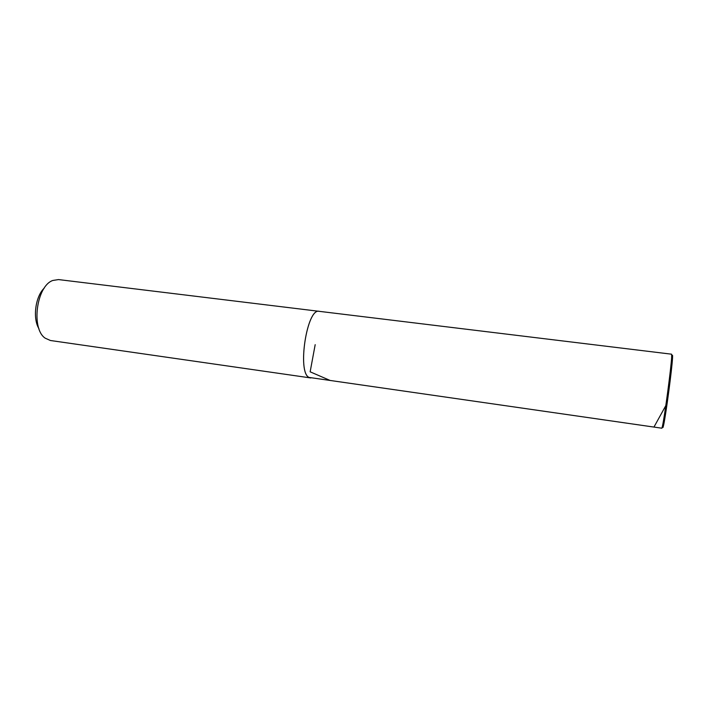 <?xml version="1.0" encoding="UTF-8"?>
<svg xmlns="http://www.w3.org/2000/svg" width="708" height="708" viewBox="0 0 708 708"><rect width="100%" height="100%" fill="white"/><g stroke="black" fill="none" stroke-linecap="round" stroke-linejoin="round"><path stroke-width="1.06" d="M44.321 288.032C35.409 296.271 32.48 318.352 38.922 328.636M319.671 311.387L58.525 279.58L52.843 280.457C36.515 285.873 30.825 328.68 45.179 338.167L50.427 340.504L310.83 377.957M319.228 311.308C306.962 307.555 296.918 372.682 309.095 377.461L310.387 377.922M671.839 357.23C672.485 354.363 672.715 354.628 672.529 358.018C672.069 368.31 665.874 414.994 663.635 425.048L663.033 427.437L662.759 425.632M661.927 428.216L309.104 377.435C296.935 372.665 306.971 307.591 319.228 311.334L671.618 354.195L671.662 357.027C671.166 367.549 664.794 415.49 662.529 425.782L661.927 428.216M665.821 405.596L653.953 427.074L330.105 380.453L310.148 371.815L315.184 344.663M672.529 358.018L671.662 357.027M663.635 425.048L662.529 425.782"/></g></svg>
